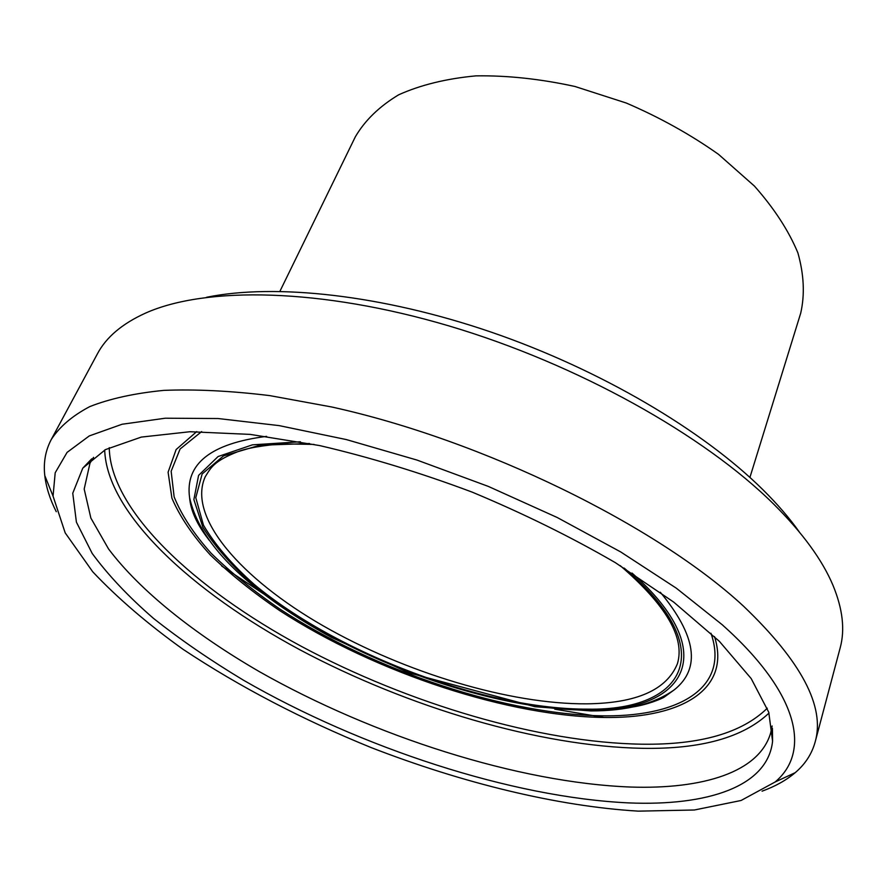 <?xml version="1.0" encoding="UTF-8"?>
<svg xmlns="http://www.w3.org/2000/svg" width="887" height="887" viewBox="0 0 887 887"><rect width="100%" height="100%" fill="white"/><g stroke="black" fill="none" stroke-linecap="round" stroke-linejoin="round"><path stroke-width="1.33" d="M56.269 511.721C49.938 499.215 46.102 487.151 44.782 475.554C43.308 462.526 45.47 450.518 51.258 439.52C59.551 426.714 72.424 415.737 89.864 406.568C109.977 398.651 134.613 393.251 163.785 390.38C195.406 389.116 230.698 390.857 269.637 395.591L331.627 406.967C483.415 440.318 656.513 525.525 743.605 606.264C801.449 661.536 825.298 706.762 815.153 741.964C811.838 753.95 805.196 764.184 795.218 772.666C786.303 780.216 775.26 786.392 762.077 791.171M722.184 624.703L676.304 588.17L620.689 551.925L557.202 517.498L488.349 486.42L417.023 460.076L346.307 439.564L279.139 425.616L218.124 418.531L165.304 418.209L122.107 424.241L89.299 435.916L67.079 452.392L55.194 472.771L53.054 496.132L65.194 532.876L92.736 571.793C117.638 598.171 147.741 624.016 183.055 649.317C239.523 686.782 302.212 719.523 371.11 747.564C462.393 782.966 556.992 806.228 638.208 811.139L694.377 809.997L741.077 800.484L775.094 782.012C810.962 752.01 799.686 693.778 722.184 624.703M206.604 297.267C275.081 283.286 381.865 294.717 491.088 332.093C600.266 369.591 703.058 430.372 763.119 489.923C777.511 504.215 789.574 518.219 799.287 531.934M652.278 702.171L650.581 702.116M198.511 523.13L197.236 522.011M815.153 741.964L840.166 647.887C845.134 629.792 842.728 608.914 832.96 585.265C822.338 560.007 802.691 533.065 774.029 504.448C704.3 435.184 577.382 364.014 449.166 325.984C320.839 287.965 205.673 286.191 145.546 313.1C122.24 323.655 106.196 337.226 97.426 353.813L51.258 439.52M221.728 566.039L263.55 593.858M554.752 709.156L604.28 717.505M628.672 802.901C707.316 806.183 767.687 786.78 772.577 741.244L768.752 712.25L751.189 678.566L719.368 641.323L673.621 602.04L615.356 562.657C571.062 536.979 523.352 513.473 472.239 492.152C420.383 472.704 369.524 457.182 319.653 445.573L250.212 434.397L189.984 431.725L141.288 437.091L105.431 449.62L82.79 468.136L72.756 493.227L76.404 522.144L92.215 553.466C108.092 575.075 128.526 596.729 153.518 618.405C180.582 639.826 210.585 660.438 243.537 680.24C361.253 748.129 511.932 797.457 628.672 802.901M93.567 457.326L89.975 463.214L84.187 489.059L90.873 518.086L108.569 548.986C140.423 591.197 194.464 634.005 259.181 671.537C373.749 736.454 518.341 782.755 630.701 787.046C702.959 789.408 759.449 772.278 770.714 732.74L772.122 725.976M749.914 477.428L800.717 313.133C804.93 294.617 803.988 274.538 797.89 252.873C788.665 230.664 774.185 208.412 754.46 186.104L718.537 154.36C690.541 134.558 659.795 117.45 626.3 103.036L574.964 86.482C540.36 78.921 507.386 75.384 476.009 75.861C446.372 78.621 420.582 84.93 398.651 94.809C379.37 106.418 364.934 120.41 355.343 136.798L279.904 291.335M104.688 450.031C106.839 513.473 192.102 591.928 299.751 649.705C408.286 707.471 539.363 746.499 642.931 748.329C701.173 749.249 743.195 737.485 769.018 713.048M109.256 447.669C110.243 510.524 194.386 588.713 301.181 646.257C408.863 703.801 539.241 742.607 642.044 744.204C700.231 744.991 741.987 732.995 767.288 708.203M196.737 431.603L176.125 449.543L168.098 472.194L171.912 498.161C179.85 516.655 192.634 535.548 210.252 554.874C230.176 574.089 253.405 592.727 279.948 610.788C375.789 672.9 509.681 717.383 608.305 717.505C681.937 717.583 731.176 689.31 714.523 636.611M201.648 431.592L180.094 448.999L171.147 471.241L174.14 496.897C181.569 515.236 193.898 534.029 211.139 553.266C230.709 572.437 253.638 591.041 279.937 609.092C374.957 671.215 508.683 715.809 606.885 715.853C680.894 715.898 729.746 686.837 710.953 633.24M266.632 436.371C210.651 443.467 184.973 463.879 189.585 497.607C196.371 528.131 219.045 558.655 257.574 589.179C279.427 606.375 304.174 622.486 331.816 637.542L409.007 672.856L534.972 706.717L590.875 710.93C626.654 710.975 654.551 703.857 674.563 689.609C701.007 668.177 696.262 635.724 660.316 592.239M208.367 539.13C196.914 524.328 190.65 510.491 189.585 497.596C191.592 511.089 198.134 525.315 209.188 540.272M300.405 441.759L252.418 444.842L218.08 456.539L198.588 475.388L193.876 499.592L202.89 527.299C215.064 546.902 232.527 566.638 255.279 586.484C339.921 655.637 486.996 710.509 589.278 710.132C684.587 711.64 723.215 653.442 631.999 573.046M309.541 443.511L259.769 445.263L223.491 455.896L202.136 473.98L195.783 497.696L203.467 525.159C214.92 544.707 231.817 564.454 254.17 584.389C337.603 653.93 485.566 709.6 588.026 709.145C684.93 710.82 721.619 649.783 624.138 568.068M314.076 444.42L285.57 443.899C274.992 444.032 251.442 446.76 238.991 451.228C213.423 461.14 210.984 467.693 205.23 476.762C186.913 517.354 241.674 579.023 322.968 625.712C404.694 672.534 509.615 704.389 586.872 703.834C636.589 703.247 666.769 689.875 677.413 663.72C685.196 637.842 666.137 605.145 620.213 565.629M775.094 782.012L795.218 772.666M53.054 496.132L44.782 475.554M91.727 458.823L82.79 468.136M772.433 728.338L772.577 741.244M674.563 689.609L664.308 697.038C662.656 698.346 648.131 704.6 632.952 706.939"/></g></svg>
